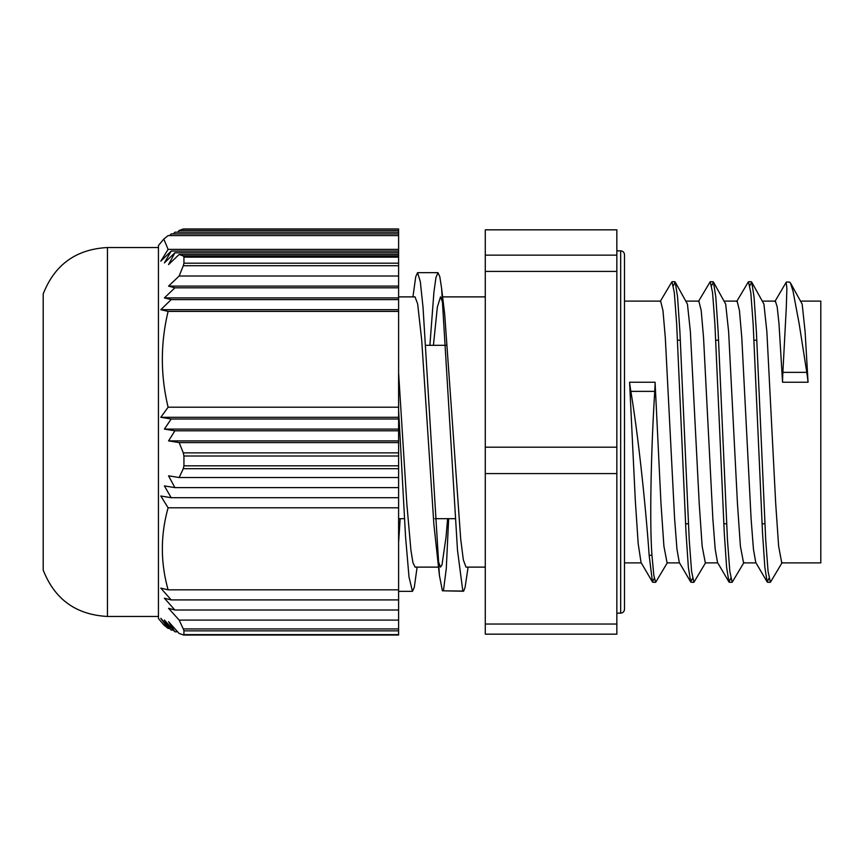<?xml version="1.0" encoding="UTF-8"?>
<svg xmlns="http://www.w3.org/2000/svg" width="864" height="864" viewBox="0 0 864 864"><rect width="100%" height="100%" fill="white"/><g stroke="black" fill="none" stroke-linecap="round" stroke-linejoin="round"><path stroke-width="1.3" d="M107.449 616.453L107.449 247.547C76.075 249.221 54.659 264.686 43.2 293.944L43.2 570.056C54.659 599.314 76.075 614.779 107.449 616.453L158.436 616.453M183.298 628.916L183.935 630.86L398.606 630.86L398.606 628.916L183.298 628.916L179.15 620.104L168.566 608.31L174.895 610.006L164.387 598.212L171.202 599.918L160.801 588.125L168.113 589.82C160.434 562.486 160.434 535.14 168.113 507.805L160.801 496.012L171.202 497.707L164.387 485.914L174.895 487.62L168.566 475.826L179.15 477.522L183.298 468.709L398.606 468.709L398.606 465.815L183.935 465.815L183.298 468.709M398.606 630.86L398.606 634.619L183.935 634.619L183.935 630.86M398.606 257.148L398.606 263.196L183.935 263.196L183.935 257.148L398.606 257.148L398.606 255.971L183.298 255.971L179.15 254.48L168.566 264.578L174.895 252.785L164.387 262.883L171.202 251.089L160.801 261.176L168.113 249.394L163.804 239.069L158.436 245.506L158.436 618.494L163.804 624.931L168.113 628.409L160.801 618.322L171.202 630.104L164.387 620.017L174.895 631.8L168.566 621.713L179.15 633.506L183.794 634.986M183.935 634.619L183.298 634.986M183.935 465.815L183.935 456.008L398.606 456.008L398.606 452.876L183.298 452.876L183.935 456.008M183.298 452.876L179.15 442.584L168.566 440.888L174.895 430.79L164.387 429.095L171.202 419.008L160.801 417.301L168.113 407.214C160.434 375.268 160.434 343.332 168.113 311.396L160.801 309.69L171.202 299.603L164.387 297.907L174.895 287.809L168.566 286.114L179.15 276.016L183.298 265.723L398.606 265.723L398.606 263.196M183.935 263.196L183.298 265.723M183.298 255.971L183.935 257.148M163.804 239.069L168.113 235.591L398.606 235.591L398.606 254.48L179.15 254.48M169.7 235.591L171.202 233.896L398.606 233.896L398.606 235.591M173.383 233.896L174.895 232.2L398.606 232.2L398.606 233.896M177.628 232.2L179.15 230.494L183.298 229.014L398.606 228.96L398.606 232.2M179.15 230.494L398.606 230.494M179.15 276.016L398.606 276.016L398.606 311.396L168.113 311.396M398.606 265.723L398.606 276.016M398.606 456.008L398.606 465.815M179.15 477.522L398.606 477.522L398.606 487.62L174.895 487.62M398.606 468.709L398.606 477.522M169.7 628.409L168.113 628.409M171.202 630.104L173.383 630.104M174.895 631.8L177.628 631.8M398.606 309.69L160.801 309.69M171.202 299.603L398.606 299.603M398.606 297.907L164.387 297.907M174.895 287.809L398.606 287.809M398.606 286.114L168.566 286.114M168.113 407.214L398.606 407.214L398.606 417.301L160.801 417.301M174.895 430.79L398.606 430.79L398.606 440.888L168.566 440.888M398.606 440.888L398.606 442.584L179.15 442.584M171.202 419.008L398.606 419.008L398.606 430.79M398.606 429.095L164.387 429.095M398.606 417.301L398.606 419.008M171.202 497.707L398.606 497.707L398.606 507.805L168.113 507.805M398.606 487.62L398.606 497.707M398.606 251.089L171.202 251.089M174.895 252.785L398.606 252.785M168.113 249.394L398.606 249.394M168.113 589.82L398.606 589.82L398.606 599.918L171.202 599.918M174.895 610.006L398.606 610.006L398.606 620.104L179.15 620.104M398.606 599.918L398.606 610.006M398.606 442.584L398.606 452.876M398.606 254.48L398.606 255.971M398.606 620.104L398.606 628.916M398.606 507.805L398.606 589.82M398.606 311.396L398.606 407.214M801.101 301.104L820.8 301.104L820.8 562.896L781.812 562.896M468.094 567.119L465.124 587.218L463.666 591.084L442.4 590.803L463.342 591.235M443.437 590.803L446.278 568.663L448.654 518.681M398.606 542.57L400.162 518.681M412.938 296.881L415.746 276.674L417.571 272.668L420.304 281.578L423.036 307.4L439.42 575.489L442.4 590.792M447.617 518.681L446.051 536.998L441.99 564.926L440.521 567.119L437.908 560.207M439.42 575.489L433.879 524.351L421.708 340.178L417.658 303.89L415.022 296.881L398.606 296.881M398.606 409.979L405.54 536.587L409.007 577.012L412.474 591.354L414.31 587.293L417.107 567.119M429.894 345.319L433.933 292L435.953 277.56L437.972 272.668L439.798 276.664L441.623 288.5L457.499 550.238L462.791 590.792M654.264 578.308L652.45 581.947L641.045 562.496L638.183 543.65L635.31 500.537L629.586 382.234A239.339 211.82 0 0 0 630.86 391.37C639.846 445.586 646.747 520.366 649.156 555.293L651.964 555.293C649.372 520.625 651.294 445.846 654.75 391.37A224.586 198.763 0 0 0 655.085 382.234L660.971 503.366L663.908 546.188L667.084 562.896M768.992 578.308L767.178 581.947L764.834 567.162L762.502 532.667L753.149 323.914L750.816 292.669L748.472 281.718L736.646 301.536M730.75 578.308L728.935 581.947L726.592 567.162L724.259 532.667L714.906 323.914L712.573 292.669L710.23 281.718L698.404 301.536M692.507 578.308L690.692 581.947L688.349 567.162L686.016 532.667L676.663 323.914L674.33 292.669L671.987 281.718L660.161 301.536M652.45 581.947L649.156 555.293M782.222 562.486L770.396 582.304L768.064 571.352L765.72 540.108L756.378 331.452L754.045 296.935L751.702 282.074L749.876 285.671M743.98 562.486L732.154 582.304L729.821 571.352L727.477 540.108L718.135 331.452L715.802 296.935L713.459 282.074L711.634 285.671M705.737 562.486L693.911 582.304L691.578 571.352L689.245 540.108L679.892 331.452L677.56 296.935L675.216 282.074L673.391 285.671M667.494 562.486L655.668 582.304L653.821 575.37L651.964 555.293M786.164 282.301L786.877 288.479L786.316 307.12L782.881 372.362A224.586 214.834 -0 0 0 782.557 382.234L778.961 323.266L777.168 306.763L775.375 301.115L762.858 301.104M767.178 581.947L755.773 562.496L753.44 549.202L751.108 518.929L741.787 337.64L739.454 310.586L737.132 301.115L724.615 301.104M728.935 581.947L717.53 562.496L715.198 549.202L712.865 518.929L703.544 337.64L701.212 310.586L698.89 301.115L686.372 301.104M690.692 581.947L679.288 562.496L676.955 549.202L674.622 518.929L665.302 337.64L662.969 310.586L660.647 301.115L624.488 301.104M790.409 282.863L802.17 304.085L805.108 331.668L808.056 382.234A239.339 228.949 -0 0 0 806.782 372.362L799.189 323.903L793.012 291.038L790.387 282.82L789.523 282.053L786.391 282.042M808.056 382.234L782.557 382.234M675.216 282.074L687.442 304.085L690.379 331.668L699.203 503.366L702.151 546.188L705.326 562.896M713.459 282.074L725.684 304.085L728.622 331.668L737.446 503.366L740.394 546.188L743.569 562.896M751.702 282.074L763.927 304.085L766.865 331.668L775.688 503.366L778.637 546.188L781.747 562.896M629.586 382.234L655.085 382.234M398.606 372.87L406.814 503.669L410.918 550.206L412.97 562.81L415.12 567.119M433.426 345.319L437.357 307.033L440.521 296.881L443.124 303.793M441.623 288.5L444.722 314.604L460.696 539.082L463.352 559.937L466.009 567.119L485.287 567.119M485.287 634.165L485.287 473.58L616.842 473.58L616.842 634.165L485.287 634.165M616.842 624.035L485.287 624.035M485.287 473.58L485.287 271.415L616.842 271.415L616.842 473.58M616.842 447.185L485.287 447.185M485.287 271.415L485.287 229.835L616.842 229.835L616.842 271.415M616.842 255.15L485.287 255.15M654.75 391.37L630.86 391.37M782.881 372.362L806.782 372.362M620.665 250.862L620.665 613.138C622.944 612.954 624.218 611.68 624.488 609.314L624.488 254.686C624.218 252.32 622.944 251.046 620.665 250.862L616.842 250.862M183.47 635.04L398.606 635.04M183.47 228.96L398.606 228.96M107.449 247.547L158.436 247.547M685.552 523.778L688.349 523.778M723.794 523.778L726.592 523.778M762.037 523.778L764.834 523.778M677.549 340.222L680.357 340.222M715.792 340.222L718.6 340.222M754.034 340.222L756.842 340.222M398.606 591.343L412.366 591.343M417.571 272.657L437.972 272.657M751.28 281.707L748.472 281.707M713.038 281.707L710.23 281.707M674.795 281.707L671.987 281.707M770.321 582.293L767.599 582.293M732.078 582.293L729.356 582.293M693.835 582.293L691.114 582.293M655.592 582.293L652.871 582.293M774.889 301.536L786.218 282.215M616.842 613.138L620.665 613.138M624.488 268.002L624.488 254.686M398.606 518.681L404.395 518.681M434.992 518.681L455.382 518.681M425.65 345.319L446.051 345.319M415.022 567.119L438.437 567.119M442.606 296.881L485.287 296.881M743.504 562.896L756 562.896M705.262 562.896L717.757 562.896M624.488 562.896L641.272 562.896M667.019 562.896L679.514 562.896"/></g></svg>
